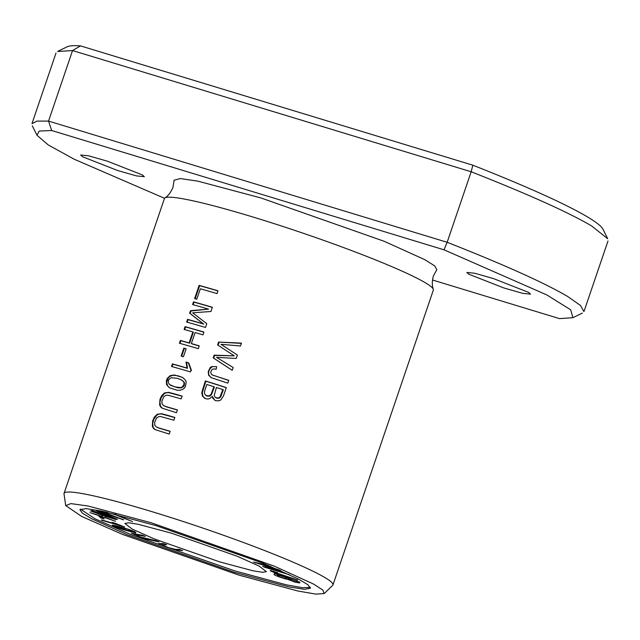 <?xml version="1.0" encoding="UTF-8"?>
<svg xmlns="http://www.w3.org/2000/svg" width="640" height="640" viewBox="0 0 640 640"><rect width="100%" height="100%" fill="white"/><g stroke="black" fill="none" stroke-linecap="round" stroke-linejoin="round"><path stroke-width="0.96" d="M607.528 238.632L591.68 225.96C568.288 212.256 528.112 194.192 471.168 171.768L472.832 165.192A284.072 23.76 18.8 0 1 603.016 229.28L607.688 238.688M51.656 130.504L39.216 131.072L36.96 135.232L48.24 144.952L74.384 159.304L164.328 198.208M51.72 130.616L48.544 121.072L36.88 121.112L32.168 123.616M101.456 520.184L124.656 527.008L114.888 523.168L112.144 522.36L118.208 524.784L101.56 519.888M274.448 573.504L274.184 574.32C272.096 574.504 284.624 579.096 287.616 579.328L294.888 582.104L299.672 582.976L299.928 582.168L274.448 573.504M310.36 587.376L302.76 587.736L286.608 584.888L234.856 570.92L131.464 534.808L95.096 518.864L80.456 509.12M171.584 533.216L237.192 556.24L259.112 566.064L266.408 571.64L262.696 572.32L252.968 570.792L219.704 561.888L154.096 538.864L132.168 529.04L124.88 523.464L128.592 522.784L138.312 524.312L171.584 533.216M156.328 540.8L140.656 537.048L134.728 534.44L145.312 536.384L142.512 535.264L131.352 533.288L145.064 538.816L159.128 541.92L156.328 540.8M99.632 510.896L119.144 518.416L96.224 510.68L113.088 517.936L91.832 510.408L115.976 519.32L117.432 519.416L99.16 511.928L123.776 519.808L99.632 510.896M268.304 565.352L253.488 562.048L277.248 569.568L262.776 566.376L264.696 567.272L289.408 574.744L266.592 567.584L280.984 570.824L279.064 569.928M278.592 569.704L257.344 563.28L270.8 566.392M271.264 570.568C266.024 569.984 282.256 575.4 297.648 580L274.792 572.384C272.216 571.256 273.136 571.344 277.552 572.664L270.416 570.552M274.792 572.384L273.488 571.64L273.648 571.176M107.6 512.384L104.496 511.752L106.952 512.744L114.2 514.232L132.56 521.64L114.92 514.136M179.432 549.408L175.288 549.328L168.728 547.704L161.728 544.784L166.68 544.752L163.44 543.568L158.376 543.648L163.176 545.968L173.624 549.56L182.672 550.592L179.432 549.408M112.448 525.184C112.664 525.912 116.272 527.384 123.28 529.6C132.288 532.176 136.464 533.112 135.8 532.4C134.528 530.864 116.112 525.392 112.448 525.184L112.296 525.256M99.008 516.408L101.04 517.968L104.12 518.944L102.08 517.384L99.008 516.408M102.296 515.248L90.352 510.88L115.832 519.528L105.312 516.272L105.072 517.424L115.48 521.272L89.992 512.624L102.064 516.4L102.392 514.968M57.64 51.432L67.072 46.832A284.072 23.76 18.8 0 1 80.496 45.888L472.832 165.192M65.696 505.592L63.992 493.712A142.04 11.88 18.8 0 1 64.048 493.376A142.04 11.88 18.8 0 1 152.792 511.912A142.04 11.88 18.8 0 1 332.96 584.92A142.04 11.88 18.8 0 1 332.8 585.224L324.2 593.6M64.048 493.376L164.416 198.544A142.04 11.88 18.8 0 1 164.92 197.92A142.04 11.88 18.8 0 1 253.168 217.08A142.04 11.88 18.8 0 1 433.304 289.288A142.04 11.88 18.8 0 1 433.336 290.088L332.96 584.92M170.16 431.264A142.04 11.88 -161.2 0 0 159.136 428.056L156.472 427L154.8 425.312L154.648 422.408L156.528 418.064L158.896 416.56L160.592 416.528L173.92 420.232L174.872 417.424L168.088 415.44L161.44 413.704L157.232 414.256L154.264 417.184L152.672 420.848L152.352 426.272L153.328 428.232L154.872 429.52L169.208 434.072L170.16 431.264M177.432 409.92A142.04 11.88 -161.2 0 0 166.4 406.712L163.656 405.6L162.064 403.968L161.92 401.064L163.792 396.72L166.16 395.216L167.856 395.184L181.184 398.888L182.136 396.08L175.352 394.096L168.704 392.36L164.496 392.912L161.536 395.84L159.944 399.496L159.624 404.928L160.6 406.88L162.144 408.176L176.472 412.72L177.432 409.92M205.352 380.928L201.776 392.672L202.496 396.192L205.808 398.744L207.976 399.024L209.888 398.512L212.28 396.376L212.816 398.232L215.44 400.656L218.896 400.84L220.744 399.992L223.448 396.016L226.32 387.592A142.04 11.88 -161.2 0 0 205.352 380.928L205.84 381.216A140.544 11.752 18.8 0 1 226.28 387.712M185.072 326.648L184.12 329.456A142.04 11.88 18.8 0 1 192.856 331.912L189.12 342.904A142.04 11.88 -161.2 0 0 180.376 340.448L179.424 343.248A142.04 11.88 18.8 0 1 198.28 348.656L199.24 345.856A142.04 11.88 -161.2 0 0 191.352 343.552L195.096 332.56A142.04 11.88 18.8 0 1 202.976 334.864L203.936 332.064A142.04 11.88 -161.2 0 0 185.072 326.648L185.568 326.944A140.544 11.752 18.8 0 1 203.888 332.192M218.584 342.064L217.616 344.92L234.248 355.848L214.128 355.152L213.208 357.848L232.2 370.312L233.16 367.504L216.544 357.352L236.24 358.456L237.392 355.072L220.984 344.32L240.488 345.984L241.464 343.112L218.584 342.064L241.376 343.376M193.512 301.856L192.592 304.56A142.04 11.88 18.8 0 1 208.576 309.12L190.512 310.68L189.656 313.2L203.264 323.832A142.04 11.88 -161.2 0 0 187.56 319.352L186.64 322.048A142.04 11.88 18.8 0 1 205.496 327.456L206.784 323.696L192.672 312.824L210.936 311.48L212.376 307.264A142.04 11.88 -161.2 0 0 193.512 301.856L194.008 302.152A140.544 11.752 18.8 0 1 212.328 307.4M183.832 348.12L181.112 356.096A142.04 11.88 18.8 0 1 183.424 356.752L186.136 348.776A142.04 11.88 -161.2 0 0 183.832 348.12L184.32 348.408A140.544 11.752 18.8 0 1 186.088 348.912M171.512 366.488A142.04 11.88 18.8 0 1 190.448 371.92L191.024 370.248L188.256 362.704A142.04 11.88 -161.2 0 0 185.992 362.048L187.048 368.064A142.04 11.88 -161.2 0 0 172.4 363.888L171.512 366.488M199.12 285.392L194.616 298.616A142.04 11.88 18.8 0 1 196.776 299.216L200.328 288.792A142.04 11.88 18.8 0 1 217.024 293.6L217.976 290.8A142.04 11.88 -161.2 0 0 199.12 285.392L199.616 285.688A140.544 11.752 18.8 0 1 217.936 290.936M184.192 388.272L185.44 386.456L186.192 382L185.576 380.312L182.688 377.472L174.432 374.984L170.128 375.672L167.304 378.344L166.36 380.704L166.528 384.576L169.496 387.808L177.16 390.256L179.88 390.256L182.616 389.448L184.192 388.272M216.664 366.648L211.544 366.624L210.192 367.6L208.224 371.64L208.616 375.28L211.488 377.776L227.84 383.128L228.792 380.328L213.152 375.288L211.52 374.376L210.816 373.112C210.944 369.592 212.72 368.312 216.144 369.288L216.664 366.648M234.376 572.328L127.544 534.84L91.688 518.768L82.44 513.176L79.904 509.728L85.912 508.6L101.704 511.088L155.952 525.6L262.784 563.088L298.64 579.16L307.888 584.744L310.424 588.2L304.416 589.328L288.624 586.832L234.376 572.328M151.152 522.736L274.064 566.04L313.728 584.152L322.896 590.136L324.08 593.552L315.856 594.112L297.784 590.984L239.176 575.192L122.384 534.36L81.648 516.424L65.808 505.632L70.856 503.6L88.08 506.008L151.152 522.736M528.656 292.4L530.52 294.128L522.624 293.328L503.736 287.92L468.728 274.176L466.864 272.448L474.76 273.248L493.64 278.648L528.656 292.4M142.464 174.96L144.328 176.688L136.432 175.896L117.552 170.488L82.536 156.744L80.672 155.016L88.568 155.808L107.456 161.216L142.464 174.96M432.464 279.992L559.504 318.624L572.92 317.688L570.656 309.784L546.76 294.904L444.056 249.824M583.824 311.416L580.512 305.488L567.672 296.48C544.28 282.776 504.104 264.712 447.16 242.288L444.024 249.816L51.688 130.512M436.728 269.576L434.688 265.872L424.776 259.648L384.176 241.288L260.92 197.944L197.976 181.184L180.232 178.544L174.24 180.216M195.16 298.768L199.616 285.688M172.056 366.64L172.888 364.184A140.544 11.752 18.8 0 1 187.536 368.352L186.48 362.336A140.544 11.752 18.8 0 1 188.224 362.84M172.4 363.888L172.888 364.184M187.048 368.064L187.536 368.352M185.992 362.048L186.48 362.336M188.744 362.992L191.504 370.536M181.648 356.248L184.32 348.408M193.136 304.712L194.008 302.152M187.184 322.2L188.056 319.648A140.544 11.752 18.8 0 1 203.752 324.12L190.144 313.496L191.008 310.976L208.576 309.12M187.56 319.352L188.056 319.648M203.264 323.832L203.752 324.12M189.656 313.2L190.144 313.496M190.512 310.68L191.008 310.976M217.616 344.92L218.096 345.208L219.072 342.352M232.208 370.288L213.696 358.136L214.616 355.44L234.248 355.848M213.208 357.848L213.696 358.136M214.128 355.152L214.616 355.44M184.664 329.608L185.568 326.944M191.352 343.552L191.84 343.84A140.544 11.752 18.8 0 1 199.192 345.984M179.968 343.4L180.872 340.744A140.544 11.752 18.8 0 1 189.608 343.2L193.344 332.208L192.856 331.912M180.376 340.448L180.872 340.744M189.12 342.904L189.608 343.2M183.472 381.6L183.992 382.696L183.808 385.064L182.256 386.944L180.8 387.576L174.912 386.936L169.448 384.488L168.288 382.416L168.52 380.232L169.936 378.44L171.424 377.72L177.32 378.344L181.024 379.712L183.952 381.888L181.88 380.192M169.72 387.936L167.632 385.992L166.64 382.232L168.392 377.76L170.016 376.296L173.264 375.28L177.928 375.76L182.888 377.592M170.752 385.392L177.88 387.792L181.336 387.856L183.584 386.512L184.28 385.368L184.472 382.984L183.952 381.888M212.416 374.992L228.752 380.448M210.864 377.464L208.832 374.928L208.584 373.376L208.92 371.056L209.92 368.832L212.032 366.912L211.544 366.624M216.416 387.504A142.04 11.88 18.8 0 1 222.832 389.568L223.328 389.856L220.664 396.936L219.216 398.192L216.912 398.216L215.024 397.152L214.216 395.448L216.416 387.504M206.816 384.472A142.04 11.88 18.8 0 1 213.936 386.712L214.424 387.008L211.376 394.856L209.536 396.192L207.112 396.072L205.696 395.288L204.488 393.472L204.472 391.68L206.816 384.472M204.76 398.296L203.048 396.576L202.272 392.768L205.84 381.216M212.28 396.376L214.976 400.44M213.936 386.712L210.976 394.448L209.104 395.888L205.976 395.472M222.832 389.568L219.96 396.968L218.384 398.008L215.544 397.544M164.04 405.832L166.888 407A140.544 11.752 18.8 0 1 177.384 410.048M162.392 408.32L160.408 406.056L159.968 401.784L161.2 397.736L164.232 393.68L166.12 392.768L168.616 392.592L182.096 396.216M156.776 427.176L159.624 428.344A140.544 11.752 18.8 0 1 170.12 431.4M155.12 429.664L153.144 427.4L152.704 423.128L153.928 419.088L156.96 415.024L158.856 414.112L161.344 413.936L174.832 417.56M122.144 519.704L122.296 519.264M115.976 519.32L116.128 518.88M255.52 562.992L255.672 562.536M264.696 567.272L264.84 566.832M106.952 512.744L107.112 512.288M162.024 543.912L161.072 543.52M286.44 576.88L286.12 577.792C287.832 579.432 281.688 577.672 277.904 575.976L277.256 575.576L277.36 574.808L286.216 577.504M297.176 580.456L296.832 581.432C298.968 583.592 286.208 579.296 289.128 578.808L297.016 581.184M287.616 579.328L288.032 578.12M286.848 577.72L286.208 577.568M277.432 574.608L276.368 574.152M128.52 529.648L133.072 531.584L128.712 530.736L120.016 528.296L115.168 526.264L128.6 529.408M101.04 517.968L101.328 517.144M80.504 45.888L72.552 50.552L48.544 121.072L447.16 242.288L471.168 171.768L72.552 50.552L57.776 51.48M102.536 515.016L102.064 516.4M105.32 516.248L102.448 515.272M170.128 375.672L170.616 375.968M202.608 389L203.088 389.288M166.4 406.712L166.888 407M159.136 428.056L159.624 428.344M274.184 574.32L274.464 573.504M36.784 134.824L32.312 125.832M433.304 289.288C433.224 288.872 431.064 284.432 433.416 275.936L436.856 269.616M164.92 197.92C165.24 197.648 169.664 195.448 172.984 187.28L174.112 180.176M182.2 380.376L181.72 380.088M170.896 385.472L170.408 385.184M212.528 375.056L212.048 374.768M164.144 405.896L163.656 405.6M156.88 427.24L156.384 426.944M135.208 533.032L134.728 534.44M162.208 543.376L161.728 544.784M115.368 525.68L115.168 526.264M133.224 531.136L133.072 531.584M573.08 317.608L582.36 313.08M608 240.952L583.992 311.472M56.008 53.04L32 123.56"/></g></svg>
